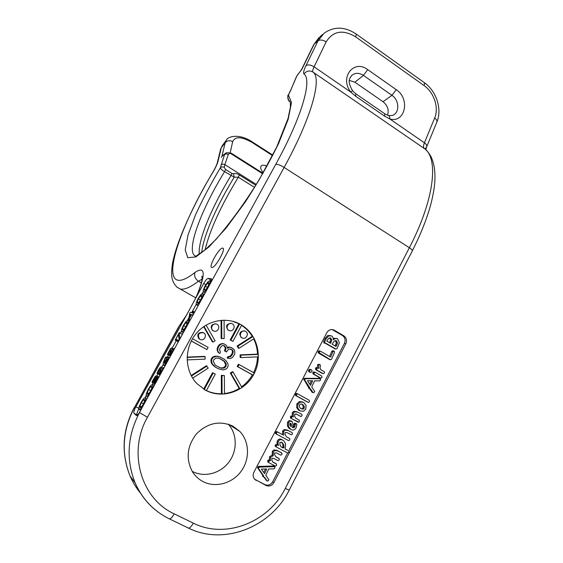 <?xml version="1.0" encoding="UTF-8"?>
<svg xmlns="http://www.w3.org/2000/svg" width="563" height="563" viewBox="0 0 563 563"><rect width="100%" height="100%" fill="white"/><g stroke="black" fill="none" stroke-linecap="round" stroke-linejoin="round"><path stroke-width="0.84" d="M297.116 75.449L301.74 69.552M222.265 155.93L221.372 157.387M221.35 157.373L222.329 155.824L225.847 153.087M183.193 320.755L178.591 326.913L186.578 315.02L135.007 408.478C133.895 411.074 133.579 412.707 134.043 413.369L136.478 415.593C137.133 415.571 138.118 414.551 139.434 412.531L209.929 284.252C211.597 281.036 212.054 279.192 211.308 278.72L208.12 278.404C207.008 278.629 205.53 280.318 203.693 283.485L205.776 284.688M186.571 315.02L203.693 283.485M222.568 248.1C219.014 247.741 208.148 267.263 211.794 267.474L211.899 267.488C215.291 268.199 226.467 248.22 222.744 248.114L222.568 248.1M254.546 187.402L238.325 177.246L234.222 177.162L224.56 171.694C222.139 170.132 220.724 168.858 220.316 167.865L224.489 154.741L226.819 152.594L231.316 153.22L231.309 153.917L262.675 173.791M256.369 184.446L224.862 164.663L228.275 154.508C229.007 153.312 230.021 153.115 231.309 153.917M255.841 185.304L239.374 174.973C237.136 173.566 235.165 173.165 233.448 173.77L231.956 173.474L225.587 169.484L224.243 167.373L224.862 164.663C223.328 163.868 222.033 163.995 220.985 165.036M301.578 69.495L296.785 76.139L290.768 90.045M291.064 89.651L288.629 94.647C287.51 96.864 287.609 98.968 288.932 100.967L290.17 102.03M201.681 252.52C203.384 235.939 216.713 205.755 234.222 177.162L233.448 173.77M387.513 115.218C389.132 110.024 387.647 105.527 383.065 101.734L354.908 82.205L349.377 80.418M384.656 116.189L355.619 96.21L350.897 92.163C339.109 77.863 353.74 58.791 367.716 69.629L396.246 89.665C410.476 98.736 405.205 123.48 389.772 118.927L384.656 116.189L384.698 113.733L355.964 93.93M232.85 426.107C219.718 420.315 207.599 422.89 196.501 433.834C186.902 446.269 185.607 459.014 192.63 472.061C195.361 476.277 198.922 479.5 203.32 481.738C215.847 488.1 232.568 483.279 241.253 471.125C250.035 459.028 249.458 441.645 239.922 431.518L232.85 426.107M240.837 324.591C226.206 316.125 205.84 320.551 194.995 335.006C184.038 349.363 184.889 371.066 196.867 383.586L205.467 390.187C222.104 399.251 244.469 391.749 253.688 374.557C263.132 357.498 257.601 334.584 241.555 325.013L240.837 324.591M253.906 472.251C252.745 474.75 252.921 477.016 254.448 479.057L266.081 485.503C269.276 486.721 271.88 485.749 273.899 482.582L345.816 343.782C347.167 340.46 346.498 337.8 343.81 335.808L333.845 329.967C330.938 328.975 328.616 329.869 326.864 332.663L253.906 472.251M138.801 408.886C137.21 412.067 136.661 414.094 137.147 414.966L137.351 415.163M203.166 291.725L202.145 293.576M196.149 304.492L191.645 312.69M188.922 317.645L187.423 320.375M181.363 331.403L180.378 333.197M176.529 340.2L171.968 348.497M168.414 354.971L167.014 357.512M163.094 364.648L161.736 367.132M157.978 373.966L156.873 375.978M153.059 382.917L152.284 384.325M146.084 395.613L145.029 397.534M211.589 280.212L209.943 280.831M174.241 349.257L173.847 349.391M182.053 335.034L181.729 334.028M177.774 341.537L179.21 339.447M145.472 397.661L143.741 398.4L141.01 402.446L138.998 407.119L139.075 409.477L140.806 408.794L143.354 405.029L145.543 400.11L145.472 397.661L147.182 398.555M144.466 399.498L144.571 401.194L143.051 404.67L141.278 407.225L140.074 407.619L139.969 406L141.341 402.728L143.255 399.941L144.466 399.498M152.742 384.423L150.983 385.226L148.245 389.279L146.26 393.903L146.38 396.183L148.146 395.43L150.694 391.658L152.855 386.795L152.742 384.423L154.445 385.331M151.736 386.253L151.876 387.893L150.377 391.327L148.604 393.889L147.372 394.332L147.239 392.77L148.59 389.54L150.504 386.746L151.736 386.253M157.844 376.415L155.923 378.174L156.401 375.725L155.121 376.591L152.144 381.686L152.277 382.242L155.36 377.506L154.044 381.637L156.852 378.252L154.593 384.008L157.654 378.568L157.844 376.415L158.998 377.027M163.488 367.66L160.525 372.769L161.285 366.886L160.068 367.604L158.386 370.13L156.943 373.417L160.279 368.723L159.561 374.958L163.488 367.66L163.995 367.935M159.681 373.923L157.549 372.783L159.681 373.931M168.513 356.935L167.07 357.85L164.297 363.283L164.544 360.39L166.057 356.991L165.311 357.54L163.214 362.875L163.523 365.288L165.311 364.416L167.197 361.601L168.443 358.856L168.513 356.935L169.681 357.568L168.618 357.019M167.507 358.744L166.81 361.397L164.839 363.536L165.839 360.503L167.507 358.744M174.03 348.455L171.082 353.536L171.933 349.151L171.729 347.878L170.49 348.652L167.387 354.416L170.73 349.707L170.167 355.71L174.03 348.455L174.53 348.736L174.058 348.476M170.188 354.964L167.999 353.768L170.188 354.964M187.943 320.347L186.029 321.452L183.285 325.534L181.427 329.911L181.743 331.811L183.658 330.748L186.219 326.955L188.253 322.325L187.943 320.347M186.958 322.135L187.24 323.486L185.839 326.751L184.052 329.341L182.708 330.009L182.433 328.722L183.693 325.667L185.614 322.845L187.141 322.24M202.694 293.499L200.724 294.716L197.972 298.812L196.163 303.091L196.557 304.829L198.542 303.647L201.104 299.84L203.088 295.308L202.694 293.499M201.723 295.265L202.061 296.497L200.695 299.685L198.901 302.289L197.514 303.049L197.184 301.881L198.408 298.897L200.329 296.068L201.723 295.265M179.231 332.557L175.199 340.136L178.457 334.57L179.104 339.313L179.85 338.518L179.231 332.557L181.814 333.993L179.231 332.557M181.905 334.119L179.308 332.684M193.165 311.255L192.103 312.81L190.35 312.352L189.773 312.986L188.668 319.671L191.575 314.675L192.588 314.942L193.151 314.245L193.524 313.176L192.511 312.915L193.165 311.255M192.835 315.386L191.575 314.675M191.153 314.562L189.632 317.384L190.104 314.281L191.153 314.562M191.026 314.801L190.104 314.281M209.689 280.754L207.691 282.035L204.939 286.138L203.159 290.374L203.574 292.035L205.601 290.789L208.162 286.975L210.126 282.485L209.689 280.754M208.725 282.513L209.091 283.696L207.747 286.849L205.952 289.459L204.524 290.262L204.179 289.143L205.382 286.194L207.318 283.358L208.767 282.52M192.827 471.667C204.749 477.734 220.654 473.328 229.05 461.913C237.523 450.555 237.241 434.08 228.381 424.228M263.259 172.771C260.718 169.66 260.057 167.359 261.281 165.853C262.435 164.896 264.321 165.001 266.946 166.169M240.661 324.548L239.627 323.985L230.872 340.207L232.927 341.361L241.668 325.147L240.661 324.548M231.921 321.072L239.627 323.985M204.7 389.758L206.368 390.638L215.263 374.128L213.187 372.995L204.278 389.512M206.389 390.595C211.153 392.791 216.157 393.847 221.414 393.748L224.461 393.98L224.37 375.542L221.991 375.662L222.082 394.114M224.461 393.544C229.711 392.946 234.63 391.25 239.219 388.456L239.929 388.808L241.956 387.478L233.075 372.037L231.034 373.36L239.929 388.808M241.604 386.865C246.017 383.642 249.606 379.638 252.372 374.859L253.111 375.169L254.265 373.002L239.071 364.571L237.903 366.745L253.111 375.169M253.561 372.615C255.982 367.625 257.298 362.382 257.509 356.879M258.276 356.843L258.262 354.416L240.802 355.147L240.809 357.596L258.276 356.843M253.639 338.898C256.003 343.655 257.298 348.743 257.509 354.155L258.262 354.416M254.117 338.588L252.942 336.519L237.811 346.245L238.994 348.321L254.117 338.588M241.562 325.344C245.904 328.187 249.451 331.839 252.203 336.308L252.942 336.519M203.658 389.139L212.54 372.678L213.187 372.995M191.258 341.016L206.917 349.588L208.106 347.392L192.504 338.736M203.63 326.681L212.378 341.868L213.032 342.1L215.094 340.784L206.079 325.111M221.048 320.291L221.139 338.454L224.187 338.595L224.095 320.157M238.916 323.802L230.183 339.982L232.927 341.361M252.203 336.308L237.1 345.999L238.283 348.075L238.994 348.321M257.509 354.155L240.084 354.887L240.098 357.329L240.809 357.596M239.071 364.571L238.36 364.282L237.199 366.457L252.372 374.859M233.075 372.037L232.378 371.728L230.337 373.051L239.219 388.456M224.37 375.542L221.322 375.345L221.414 393.748M192.652 378.139L208.211 368.125L206.368 365.739L191.16 375.507M187.12 359.905L205.15 359.131L205.136 356.646L204.503 356.379L187.127 357.104M244.455 330.981C239.754 331.262 238.663 333.444 241.189 337.519L242.421 338.011M231.203 323.451C226.502 323.788 225.425 325.984 227.966 330.038L229.24 330.551M215.903 323.929C211.195 324.175 210.055 326.35 212.476 330.467L213.792 331.037M221.02 357.399L217.417 356.21L214.369 356.295L212.631 357.118L211.414 358.575L210.858 360.397L211.66 363.684L215.045 366.956L218.676 368.892L223.222 369.968L226.375 368.864L227.586 367.407L228.142 365.591L227.888 363.677L226.319 361.045L223.983 359.039L219.218 356.752L216.459 356.295L213.286 357.385L212.061 358.849L211.505 360.679L212.307 363.972L215.699 367.252L218.676 368.892M230.71 349.102L231.639 349.623L232.505 351.164L232.139 353.43L230.204 356.231L227.839 356.682L227.107 358.04L230.197 358.589L232.533 357.414L234.616 354.331L234.87 353.057L234.588 350.425L233.068 348.518L229.605 347.075L228.332 347.068L227.48 347.681M228.332 347.068L229.021 347.315L227.635 348.307L226.544 345.569L224.714 344.197L222.575 343.493L219.422 344.57L218.064 346.287L217.065 348.926L217.867 352.206L219.704 353.473L220.443 352.107L219.528 349.82L219.936 348.272L221.597 345.999L222.695 345.548L223.975 345.555L225.657 347.209L226.023 348.117L225.214 351.213L226.523 351.945L228.325 349.405L229.422 348.954L232.336 349.876L233.202 351.418L232.836 353.691L230.893 356.499L228.522 356.949L227.79 358.314M223.729 345.555L225.341 347.871L224.531 350.953L226.523 351.945M202.666 332.416C197.944 332.43 196.684 334.556 198.88 338.792L200.189 339.454M191.3 340.939L206.917 349.588M204.003 326.42L213.032 342.1M221.716 320.241L221.808 338.68M230.183 339.982L230.872 340.207M237.1 345.999L237.811 346.245M240.084 354.887L240.802 355.147M237.199 366.457L237.903 366.745M230.337 373.051L231.034 373.36M221.322 375.345L221.991 375.662M207.001 366.034L191.434 376.035M205.136 356.646L187.113 357.406M245.588 331.375C241.879 329.052 238.156 335.492 241.914 337.737L242.104 337.856C245.869 340.193 249.543 333.613 245.693 331.438L245.588 331.375M232.378 323.859C228.641 321.515 224.876 327.955 228.655 330.235L228.859 330.361C232.66 332.719 236.376 326.132 232.491 323.929L232.378 323.859M217.001 324.323C213.293 322.008 209.457 328.271 213.131 330.664L213.447 330.868C217.219 333.197 221.006 326.772 217.227 324.464L217.001 324.323M215.045 366.956L215.699 367.252M213.539 365.774L214.186 366.07M212.687 364.958L213.342 365.246M211.66 363.684L212.307 363.972M211.111 362.312L211.758 362.6M210.858 360.397L211.505 360.679M211.414 358.575L212.061 358.849M212.631 357.118L213.286 357.385M214.369 356.295L215.024 356.569M215.798 356.027L216.459 356.295M217.417 356.21L218.078 356.478M218.557 356.485L219.218 356.752M216.769 366.063L214.932 364.697L213.314 361.319L213.722 359.764L215.903 358.117L218.479 358.124L222.92 360.221L224.75 361.587L226.136 363.775L225.946 366.499L223.778 368.146L221.21 368.153L216.769 366.063M220.042 358.73L224.067 361.305L225.664 364.662L225.263 366.21L223.103 367.85L220.541 367.85L218.824 367.196M222.244 359.947L222.92 360.221M224.067 361.305L224.75 361.587M225.453 363.487L226.136 363.775M225.664 364.662L226.347 364.958M225.263 366.21L225.946 366.499M224.201 367.393L224.876 367.688M223.103 367.85L223.778 368.146M220.541 367.85L221.21 368.153M227.839 356.682L228.522 356.949M228.641 356.773L229.324 357.041M229.584 356.597L230.274 356.865M230.204 356.231L230.893 356.499M231.259 355.056L231.956 355.323M232.139 353.43L232.836 353.691M232.54 351.889L233.237 352.149M232.505 351.164L233.202 351.418M232.146 350.256L232.843 350.51M231.639 349.623L232.336 349.876M224.531 350.953L225.214 351.213M225.116 349.869L225.798 350.123M225.341 347.871L226.023 348.117M224.982 346.963L225.657 347.209M223.961 345.682L224.637 345.928M217.867 352.206L219.704 353.473M217.135 350.383L217.797 350.636L218.528 352.466M217.065 348.926L217.726 349.173L217.797 350.636M217.768 346.836L218.43 347.075L217.726 349.173M218.064 346.287L218.726 346.534L218.43 347.075M219.422 344.57L220.091 344.802L218.726 346.534M220.668 343.845L221.343 344.084L220.091 344.802M222.575 343.493L223.251 343.733L221.343 344.084M224.714 344.197L223.251 343.733M229.605 347.075L230.302 347.322L229.021 347.315M231.759 347.779L230.302 347.322M203.588 332.775C198.69 332.459 197.331 334.542 199.499 339.017L199.999 339.355C203.693 341.628 207.557 335.506 203.996 333.043L203.588 332.775M254.715 479.352L264.92 484.609C268.108 485.827 270.704 484.856 272.717 481.703L287.594 452.997L288.868 452.356L288.692 450.928L344.387 343.444C345.738 340.136 345.07 337.49 342.388 335.499L332.093 329.538M273.843 466.016L258.438 466.431L257.601 467.072L257.805 468.092L262.569 475.059L262.83 476.418M264.068 477.241L266.327 480.302M280.838 452.455L276.792 450.309L273.85 449.936L272.33 451.406L272.239 455.01L269.536 456.762L269.41 460.189L268.896 459.915L267.77 460.471L268.023 462.096M275.49 463.391L272.774 461.949M278.15 457.93L275.764 456.663M282.098 439.78L281.725 439.562C279.832 438.556 278.375 439.006 277.362 440.928L276.954 442.792L277.503 444.897L276.461 444.341L275.251 444.981L275.631 446.558M287.728 450.344L285.195 448.993M282.626 434.735L277.629 432.088L276.426 432.701L276.574 434.164L288.559 440.604L289.79 439.97L289.713 438.591L286.271 436.726L285.075 434.559L285.026 432.651L286.968 432.525L291.212 434.812L292.436 434.143L292.267 432.736L287.221 430.005L284.111 429.576L282.549 431.068L282.626 434.735L276.63 431.511L275.427 432.124L275.321 432.968L276.039 433.855M289.6 438.514L286.215 436.663M296.525 423.763L295.209 424.164L294.878 426.712L293.886 427.676L292.486 427.591L293.02 424.249L292.098 421.405L290.17 421.082L288.559 422.785L288.439 426.465L290.895 429.428C293.147 430.639 294.921 429.991 296.222 427.486L296.884 424.453L296.525 423.763L294.695 423.165L294.16 423.622L293.83 426.156L292.387 427.24M291.655 421.117L289.136 420.547L287.531 422.243L287.404 425.91L288.946 428.239L290.895 429.428M296.764 411.673L293.802 411.3L292.239 412.77L292.232 416.353M292.598 416.536L290.972 416.001L290.332 417.443L290.564 418.105L298.812 422.166L299.34 421.567L299.27 420.181L295.772 418.26L294.639 416.261L294.681 414.269L296.567 414.143L300.818 416.465L301.972 415.909L301.923 414.438L297.82 412.179L294.85 411.806L293.281 413.277L293.295 416.909L292.014 416.521L291.367 417.964L291.606 418.626L298.256 422.264M295.948 413.868L299.847 416.001M302.718 401.975L299.382 401.546L296.884 403.854L296.673 407.528L298.341 409.991L299.657 410.723M297.433 393.755L296.588 393.396L295.413 393.931L295.589 395.486L307.384 402.01M319.298 378.364L304.463 378.322L303.654 378.92L309.136 388.456M309.559 388.639L312.176 392.277M310.389 369.398L309.453 369.349L308.679 370.074L308.538 371.144L309.446 372.052M314.97 372.206L313.38 371.981L312.824 372.643L313.091 373.973L319.798 377.759M318.989 364.247L317.638 364.669L317.441 367.85M316.744 367.646L316.209 367.498L315.632 368.167L315.766 369.708L322.416 373.424M333.894 351.052L332.388 350.791L331.825 351.235L329.601 356.485M320.016 351.094L318.82 350.798L318.201 351.481L318.398 353.022L329.644 359.553M336.357 338.356L333.317 338.581M330.228 335.52L327.687 335.569L324.921 338.56L323.619 341.6L324.295 343.036M325.344 343.317L335.133 348.884M274.765 466.65L259.381 467.121L258.544 467.762L258.748 468.789L263.526 475.77L263.54 476.952L264.533 477.241L267.221 480.999L267.953 480.971L268.917 479.76L265.806 475.249L268.755 468.951L273.885 468.852L274.807 468.219L274.857 466.72L273.773 465.967M265.87 479.873L266.834 480.598M262.569 475.059L263.526 475.77M258.438 466.431L259.381 467.121M266.749 469L264.561 473.659L261.373 469.099L266.749 469M265.447 469.028L263.787 472.554M281.781 453.053L277.791 450.942L274.843 450.569L273.315 452.04L273.224 455.657L270.514 457.416L270.388 460.851L269.867 460.576L268.741 461.139L268.931 462.73L275.363 466.101L276.503 465.559L276.524 464.102L273.048 462.244L271.887 460.386L271.915 458.395L273.688 458.345L278.038 460.633L279.22 459.985L279.199 458.627L275.912 456.867C274.603 454.932 274.209 453.651 274.709 453.018L276.532 452.933L280.726 455.157L281.88 454.594L282.084 453.694L280.768 452.42M269.41 460.189L270.388 460.851M272.239 455.01L273.224 455.657M287.658 450.301L285.145 449.042L285.652 443.869L283.872 440.97L282.739 440.16C280.838 439.147 279.382 439.604 278.368 441.526L277.96 443.398L278.502 445.509L277.46 444.953L276.243 445.593L276.327 446.994L287.594 452.997M277.503 444.897L278.502 445.509M281.676 442.3L283.794 444.664L283.998 447.606L283.168 447.993L281.043 446.86L279.959 444.784L279.895 442.419L281.676 442.3M281.317 442.131L282.781 444.052L282.985 446.987L282.147 447.367L280.944 446.726M282.147 447.367L283.168 447.993M292.267 432.736L288.256 430.568L285.131 430.139L283.569 431.638L283.639 435.312M290.797 423.172L291.451 424.481L291.184 426.754L289.931 425.262L289.938 423.559L290.797 423.172M290.234 423.228L290.276 425.86M303.795 402.446L300.452 402.017L297.947 404.333L297.728 408.013L300.023 410.891L303.401 411.314L305.793 409.055L306.082 405.437L303.795 402.446M302.704 404.537L304.252 406.219L304.28 408.175L302.985 409.202L300.621 408.485L299.572 407.183L299.502 405.191C300.037 403.938 301.106 403.72 302.704 404.537L301.93 404.185M301.789 404.143L303.183 405.74L303.204 407.682L301.916 408.71L300.86 408.654M309.256 400.3L297.644 393.84L296.462 394.374L296.595 395.909L308.285 402.397L309.481 401.799L309.256 400.3M320.417 378.758L305.54 378.716L304.731 379.321L304.928 380.342L309.544 387.379L309.713 388.681L310.516 388.857L313.105 392.657L313.816 392.65L314.752 391.489L311.747 386.943L314.604 380.827L319.566 380.905L320.46 380.299L320.417 378.758M311.642 391.813L312.739 392.249M308.454 386.957L309.544 387.379M304.463 378.322L305.54 378.716M312.662 380.813L310.544 385.331L307.461 380.729L312.662 380.813M311.388 380.792L309.784 384.198M311.48 369.764L310.544 369.715L309.77 370.447L309.629 371.51L310.157 372.305L311.079 372.34L311.853 371.629L312.029 370.56L311.48 369.764M321.755 376.021L315.146 372.263L313.929 373.023L314.196 374.353L320.804 378.111L321.966 377.484L321.755 376.021M320.101 364.599L318.749 365.014L318.651 368.455L317.314 367.857L316.561 369.377L316.878 370.074L323.225 373.691L324.316 373.185L324.492 372.305L324.204 371.622L320.65 369.602L320.016 367.822L320.424 365.873L320.101 364.599M316.209 367.498L317.314 367.857M334.267 351.157L332.979 351.537L330.636 357.083L320.502 351.228L319.939 351.108L319.13 352.698L330.453 359.785L331.558 359.236L334.513 352.431L334.267 351.157M329.285 359.44L330.432 359.771M329.066 359.25L330.214 359.581M328.869 359.06L330.009 359.391M331.698 351.523L332.853 351.826M337.497 338.666L335.161 338.56L333.296 339.799L333.085 337.723L331.839 336.012L328.827 335.829L326.061 338.827L324.752 341.875L325.006 343.198L325.871 343.24L335.907 349.081L337.012 348.603L339.398 342.733L337.497 338.666M330.734 338.089L331.762 340.017L330.629 343.339L326.814 341.115L328.581 338.384L330.734 338.089L329.728 337.856M336.435 340.784L337.519 343.092L336.005 346.477L332.114 344.204L334.253 341.037L336.435 340.784L335.414 340.545M329.658 337.863L330.608 339.749L329.629 342.754M335.337 340.559L336.35 342.818L335.076 345.935M425.67 147.83L425.156 149.174M356.119 34.005L424.073 82.458C424.692 82.782 424.657 83.796 423.967 85.485C434.08 92.431 439.14 107.779 434.664 118.026L424.432 142.784C423.292 145.648 423.207 147.513 424.171 148.372C438.88 157.964 434.601 199.267 409.364 247.727L285.258 488.452C268.755 522.175 225.489 539.481 193.32 523.133L174.22 513.85C140.856 498.776 127.512 451.885 147.457 417.26L284.125 167.422C311.789 117.153 322.275 77.898 312.908 72.043C312.338 71.438 312.732 69.699 314.091 66.821L326.125 41.88C333.092 30.972 342.888 29.262 355.506 36.757L423.967 85.485M424.298 82.62C436.508 91.164 442.377 109.292 436.825 122.171C437.296 120.841 436.578 119.455 434.664 118.026M436.825 122.171L426.677 146.844C427.127 145.564 426.381 144.205 424.432 142.784L389.772 118.927C389.8 116.801 389.265 115.64 388.181 115.429L384.895 113.867M424.706 148.787L312.908 72.043C309.502 70.192 306.518 70.832 303.971 73.971C303.112 72.993 303.781 70.213 305.969 65.632L318.046 40.81L314.168 44.132L301.838 69.411M426.156 150.138C427.88 151.679 429.59 154.058 431.293 157.26C434.439 164.347 435.565 173.123 434.678 183.587C432.785 202.68 425.325 225.116 412.313 250.887C412.538 250.232 411.553 249.177 409.364 247.727L284.125 167.422C280.367 165.149 277.58 164.114 275.771 164.305C301.958 116.872 312.388 79.672 303.971 73.971M412.313 250.887L289.164 490.155L285.258 488.452M188.091 527.911L188.443 528.087C189.822 528.129 191.448 526.475 193.32 523.133M228.275 154.508C226.762 153.713 225.503 153.79 224.489 154.741L222.329 155.824M290.789 90.003L288.383 94.943L291.5 102.494L288.165 119.314L278.53 143.649C269.184 162.798 258.1 182.257 245.271 202.011L226.235 227.909L209.063 246.868L195.825 256.932L187.753 257.685L185.22 249.902L187.986 235.109L195.375 215.2C202.279 200.048 210.59 184.27 220.316 167.865C221.393 166.747 222.702 166.585 224.243 167.373M209.929 284.252L275.771 164.305M221.906 156.458L225.193 142.643L221.301 147.773L218.022 161.307C217.318 163.988 215.657 167.563 213.025 172.039C173.615 236.713 155.085 303.696 195.037 272.415C205.214 265.722 205.854 273.491 196.966 295.723M225.587 169.484L224.56 171.694C199.865 211.857 184.502 254.23 196.424 256.383M199.253 254.117C197.803 240.387 211.695 207.156 230.936 175.684L231.956 173.474M205.052 249.93C209.929 229.753 221.027 205.53 238.325 177.246L239.374 174.973M322.69 34.42L320.284 36.489L313.64 44.794L301.641 69.383M326.125 41.88C322.831 39.853 320.136 39.501 318.046 40.81L324.197 33.126C334.155 26.306 344.739 26.552 355.95 33.886C356.428 34.104 356.28 35.061 355.506 36.757M355.619 96.21L355.788 93.81L352.487 90.65L350.897 92.163L314.091 66.821C310.748 64.794 308.038 64.4 305.969 65.632M396.246 89.665L391.939 95.323C399.589 100.235 399.765 113.48 392.151 115.485L388.554 115.528M169.069 518.727L169.407 518.889C170.723 518.896 172.327 517.221 174.22 513.85M178.584 327.356L134.297 407.823L135.007 408.478M178.591 326.913L134.297 407.823C122.488 430.547 121.073 453.264 130.046 475.967C132.769 482.322 136.302 488.114 140.651 493.322M155.107 509.726C146.387 502.492 139.723 493.526 135.106 482.829C125.873 459.443 127.329 436.029 139.483 412.58L140.412 410.884M139.434 412.531L147.457 417.26M135.859 406.782L138.779 408.302M134.043 413.369L137.147 414.966M208.12 278.404L211.167 280.17M146.155 400.427L145.543 400.11M141.397 409.097L140.806 408.794M141.616 406.859L139.969 406M143.488 403.847L141.341 402.728M144.677 400.687L143.255 399.941M153.467 387.112L152.855 386.795M148.731 395.74L148.146 395.43M148.857 393.621L147.239 392.77M150.729 390.666L148.59 389.54M151.961 387.513L150.504 386.746M158.041 378.779L157.654 378.568M156.781 379.363L155.944 378.913M156.028 381.067L154.924 380.475M155.719 381.615L154.621 381.031M155.289 382.298L154.044 381.637M155.367 378.435L154.67 378.062M154.719 379.934L153.762 379.42M153.973 381.454L152.995 380.933M154.839 383.03L152.566 381.827M154.6 383.473L152.277 382.242M154.522 383.699L152.038 382.383L154.522 383.699M157.647 376.394L156.401 375.725M156.915 376.936L156.415 376.668M160.497 369.539L159.625 369.075M160.23 371.165L158.731 370.363M159.983 372.425L158.175 371.453M159.765 373.508L157.724 372.417M156.986 373.431L159.505 374.775L156.943 373.417M163.164 367.899L161.285 366.886M162.608 368.856L161.447 368.237M161.546 370.848L161.004 370.553M168.963 358.877L168.513 358.631M168.851 359.081L168.443 358.856M165.782 364.669L165.311 364.416M165.001 366.091L163.523 365.288M167.246 357.639L166.057 356.991M166.873 358.089L165.825 357.519M165.226 360.756L164.544 360.39M165.923 362.741L165.065 362.276M166.965 361.108L165.839 360.503M167.563 359.658L166.704 359.201M174.417 348.947L174.066 348.75M170.575 355.943L170.132 355.696M170.969 350.573L170.068 350.08M170.702 352.213L169.167 351.375M170.469 353.465L168.618 352.459M170.265 354.549L168.175 353.409M169.998 355.837L167.387 354.416M173.566 348.884L171.729 347.878M173.087 349.778L171.933 349.151M172.067 351.692L171.525 351.396M188.232 320.537L189.59 321.297L188.183 320.488M188.851 322.655L188.253 322.325M184.228 331.072L183.658 330.748M183.334 332.691L181.743 331.811M183.862 329.524L182.433 328.722M185.79 326.836L183.693 325.667M187.183 323.718L185.614 322.845M203.679 295.638L203.088 295.308M199.105 303.971L198.542 303.647M198.141 305.73L196.557 304.829M198.528 302.648L197.184 301.881M200.477 300.079L198.408 298.897M201.934 296.983L200.329 296.068M180.477 337.906L180.104 337.701M179.534 339.623L179.168 339.426L179.534 339.623M178.598 340.594L176.001 339.158M178.288 341.171L175.684 339.735M177.802 341.565L175.199 340.136M194.524 312.317L193.215 311.578M193.222 311.29L194.643 312.092L193.222 311.283M194.305 312.711L193.025 311.986M192.961 315.16L192.581 314.942L192.961 315.153M190.357 319.897L189.126 319.207M190.055 320.453L188.668 319.671L190.055 320.446M210.661 282.802L210.126 282.485M206.164 291.113L205.601 290.789M203.574 292.035L205.157 292.943L203.588 292.035M205.481 289.896L204.179 289.143M207.444 287.383L205.382 286.194M208.929 284.294L207.318 283.358M195.037 272.415C193.975 275.933 195.108 278.861 198.436 281.211L202.089 279.199M201.336 282.886L198.436 281.211C190.463 287.264 184.446 289.882 180.378 289.065L176.895 287.095M230.204 152.672L232.667 141.665C235.2 136.133 241.844 136.499 252.604 142.777L272.527 155.592M252.604 142.777L252.442 142.01C238.494 132.65 227.199 136.9 226.284 140.307L225.193 142.643C227.241 140.469 229.739 140.145 232.667 141.665M226.284 140.307L222.413 145.423L220.534 149.476M218.022 161.307L217.248 162.996M213.025 172.039L212.913 172.053C192.37 206.72 176.486 241.696 172.419 263.885C170.68 276.574 171.659 281.57 177.049 287.214L195.748 297.841M256.059 480.352L254.94 479.479M334.352 330.235L332.958 329.946M343.81 335.808L342.388 335.499M345.816 343.782L344.387 343.444M273.899 482.582L272.717 481.703M266.081 485.503L264.92 484.609M273.132 465.847L274.125 466.53M266.25 480.274L267.087 480.901M257.805 468.092L258.748 468.789M257.601 467.072L258.544 467.762M276.792 450.309L277.791 450.942M278.066 457.874L279.065 458.528M275.391 463.321L276.384 463.996M267.96 462.061L268.825 462.659M267.608 461.336L268.579 462.005M267.77 460.471L268.741 461.139M268.896 459.915L269.867 460.576M269.536 456.762L270.514 457.416M272.33 451.406L273.315 452.04M273.85 449.936L274.843 450.569M277.362 440.928L278.368 441.526M281.725 439.562L282.739 440.16M275.469 446.473L276.398 447.05M275.11 445.847L276.102 446.466M275.251 444.981L276.243 445.593M276.461 444.341L277.46 444.953M276.954 442.792L277.96 443.398M282.781 444.052L283.794 444.664M282.985 446.987L283.998 447.606M287.221 430.005L288.256 430.568M275.694 433.665L276.686 434.242M275.321 432.968L276.313 433.545M275.427 432.124L276.426 432.701M276.63 431.511L277.629 432.088M282.549 431.068L283.569 431.638M284.111 429.576L285.131 430.139M294.695 423.165L295.751 423.707M287.404 425.91L288.439 426.465M287.531 422.243L288.559 422.785M289.136 420.547L290.17 421.082M292.837 427.12L293.886 427.676M293.83 426.156L294.878 426.712M294.146 424.551L295.195 425.093M294.16 423.622L295.209 424.164M290.417 423.939L291.451 424.481M299.755 415.951L300.818 416.465M290.642 418.154L291.683 418.682M290.332 417.443L291.367 417.964M290.515 416.585L291.557 417.099M290.972 416.001L292.014 416.521M292.239 412.77L293.281 413.277M293.802 411.3L294.85 411.806M299.382 401.546L300.452 402.017M298.96 410.392L300.023 410.891M296.673 407.528L297.728 408.013M296.884 403.854L297.947 404.333M303.183 405.74L304.252 406.219M303.204 407.682L304.28 408.175M301.916 408.71L302.985 409.202M307.201 401.933L308.285 402.397M295.589 395.486L296.645 395.937M295.272 394.804L296.328 395.254M295.413 393.931L296.462 394.374M318.679 378.223L319.798 378.618M312.008 392.221L313.105 392.657M308.693 388.301L309.784 388.723M303.851 379.941L304.928 380.342M303.654 378.92L304.731 379.321M309.453 369.349L310.544 369.715M309.066 371.932L310.157 372.305M308.538 371.144L309.629 371.51M308.679 370.074L309.77 370.447M319.685 377.717L320.804 378.111M313.148 374.008L314.245 374.388M312.824 372.643L313.929 373.023M313.38 371.981L314.485 372.354M317.638 364.669L318.749 365.014M322.092 373.311L323.225 373.691M315.456 369.011L316.561 369.377M315.632 368.167L316.744 368.526M332.388 350.791L333.542 351.094M318.398 353.022L319.517 353.339M318.018 352.389L319.13 352.698M318.201 351.481L319.32 351.784M318.82 350.798L319.939 351.108M331.825 351.235L332.979 351.537M334 338.293L335.161 338.56M334.668 348.743L335.829 349.039M323.873 342.916L325.006 343.198M323.619 341.6L324.752 341.875M324.921 338.56L326.061 338.827M327.687 335.569L328.827 335.829M330.608 339.749L331.762 340.017M330.15 341.692L331.297 341.966M336.35 342.818L337.519 343.092M335.822 344.753L336.984 345.035M351.411 75.731L351.776 75.379C355.225 72.662 359.11 72.669 363.445 75.414L391.939 95.323L383.065 101.734M367.716 69.629L363.445 75.414L354.908 82.205M426.677 146.844L425.769 149.744M289.164 490.155C271.211 526.898 224.053 545.906 188.443 528.087L169.407 518.889C153.819 511.218 142.383 499.198 135.106 482.829L130.046 475.967C120.982 453.109 122.354 430.329 134.163 407.64M231.372 153.263L262.963 173.284M296.469 76.589L290.775 90.045M288.383 94.943C287.419 95.217 287.602 97.23 288.932 100.967L288.96 100.918C289.171 100.298 289.621 100.861 290.311 102.621L290.417 107.047L288.045 118.483L276.623 147.253L259.17 179.787C245.405 202.068 230.999 221.956 215.96 239.451L205.263 249.747L196.48 255.778M313.64 44.794L318.947 37.637M139.392 409.625L140.722 410.321M146.669 396.31L148.027 397.021M154.086 381.651L155.297 382.291M163.749 365.373L165.022 366.056M170.167 355.71L170.582 355.936M167.415 354.43L170.033 355.851M171.828 347.955L173.559 348.905M181.863 331.839L183.348 332.67M203.06 293.703L204.341 294.435M196.593 304.836L198.141 305.723M175.241 340.143L177.845 341.579M210.098 280.965L211.174 281.591M202.216 277.721L201.878 276.137L202.11 279.03C202.406 279.452 199.837 289.952 193.975 301.564M212.913 172.053C215.39 167.76 216.861 164.642 217.325 162.693L220.619 149.139L222.413 145.423M252.555 142.087L272.781 155.092M228.979 424.425L239.922 431.518M241.189 337.519L241.914 337.737M227.966 330.038L228.655 330.235M212.476 330.467L213.131 330.664M198.88 338.792L199.499 339.017M332.451 329.686L333.845 329.967M267.003 480.816L266.039 480.084M263.54 476.952L262.583 476.235M268.79 462.624L267.819 461.956M276.327 446.994L275.335 446.375M282.598 442.968L281.584 442.363M276.574 434.164L275.581 433.587M289.98 428.802L288.946 428.239M291.606 418.626L290.564 418.105M299.396 410.49L298.341 409.991M303.147 404.818L302.078 404.34M296.595 395.909L295.547 395.451M313.077 392.636L311.979 392.2M309.713 388.681L308.623 388.259M310.122 372.284L309.031 371.911M314.196 374.353L313.091 373.973M330.453 359.785L329.306 359.454M335.907 349.081L334.746 348.786M325.055 343.226L323.922 342.944M330.587 338.011L329.883 337.849M336.287 340.706L335.569 340.538M352.466 90.629C346.836 80.41 349.686 78.651 351.776 75.379L351.361 75.78M223.124 248.339L222.744 248.114"/></g></svg>
